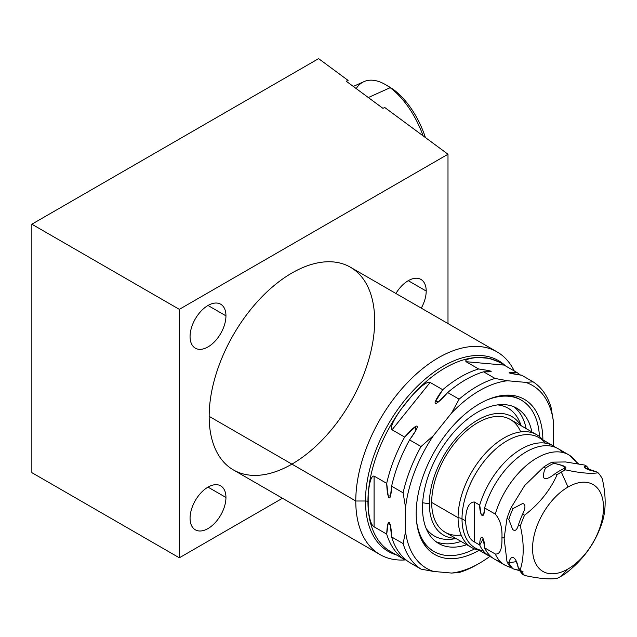 <?xml version="1.0" encoding="UTF-8"?>
<svg xmlns="http://www.w3.org/2000/svg" width="637" height="637" viewBox="0 0 637 637"><rect width="100%" height="100%" fill="white"/><g stroke="black" fill="none" stroke-linecap="round" stroke-linejoin="round"><path stroke-width="0.96" d="M291.913 464.134A117.033 67.57 -60 0 1 209.159 416.351A117.033 67.57 -60 0 1 260.238 298.578A117.033 67.57 -60 0 1 350.422 267.222L497.051 351.879A117.033 67.57 120 0 0 406.868 383.235A117.033 67.57 120 0 0 355.78 501.008L209.159 416.351A117.033 67.57 -60 0 1 291.905 273.018A117.033 67.57 -60 0 1 374.66 320.801M380.018 554.58A117.033 67.57 120 0 0 405.984 559.875A117.033 67.57 -60 0 1 355.78 501.008A117.033 67.57 120 0 0 380.018 554.58L233.397 469.931A117.033 67.57 -60 0 1 209.159 416.351L355.78 501.008A117.033 67.57 -60 0 1 421.471 369.579A117.033 67.57 -60 0 1 514.25 370.957A117.033 67.57 120 0 0 497.051 351.879M179.331 557.797L31.85 472.646L31.85 224.2L318.619 58.636L31.85 224.2L31.85 472.646L179.331 557.797L282.462 498.253L179.331 557.797L179.331 309.351L179.331 557.797L179.331 309.351L447.994 154.242L179.331 309.351L31.85 224.2L179.331 309.351L447.994 154.242L447.994 323.556L447.994 154.242L384.756 107.51L447.994 154.242L384.756 107.51L382.933 108.338L384.756 107.51L382.933 108.338L346.249 81.225L382.933 108.338L346.249 81.225L348.073 80.405L346.249 81.225L348.073 80.405L318.619 58.636L348.073 80.405L318.619 58.636L31.85 224.2L31.85 472.646L179.331 557.797L282.462 498.253M190.065 336.551A25.376 14.651 -60 0 1 208.004 305.473A25.376 14.651 -60 0 1 225.952 315.833A25.376 14.651 -60 0 1 208.004 346.91A25.376 14.651 -60 0 1 190.065 336.551A25.376 14.651 120 0 0 195.32 348.168A25.376 14.651 120 0 0 214.876 341.368A25.376 14.651 120 0 0 225.952 315.833A25.376 14.651 120 0 0 220.697 304.215A25.376 14.651 120 0 0 201.141 311.015A25.376 14.651 120 0 0 190.065 336.551M190.065 518.199A25.376 14.651 -60 0 1 208.004 487.122A25.376 14.651 -60 0 1 225.952 497.481A25.376 14.651 -60 0 1 208.004 528.559A25.376 14.651 -60 0 1 190.065 518.199A25.376 14.651 120 0 0 195.32 529.817A25.376 14.651 120 0 0 214.876 523.017A25.376 14.651 120 0 0 225.952 497.481A25.376 14.651 120 0 0 220.697 485.864A25.376 14.651 120 0 0 201.141 492.664A25.376 14.651 120 0 0 190.065 518.199M395.911 293.49A25.376 14.651 -60 0 1 415.348 278.281A25.376 14.651 -60 0 1 426.201 291.045A25.376 14.651 -60 0 1 421.28 308.133A25.376 14.651 120 0 0 426.201 291.045A25.376 14.651 120 0 0 420.946 279.428A25.376 14.651 120 0 0 395.911 293.49A25.376 14.651 120 0 1 415.348 278.281A25.376 14.651 120 0 1 426.201 291.045L408.253 280.686M208.004 305.473L225.952 315.833A25.376 14.651 120 0 0 199.039 313.428A25.376 14.651 120 0 0 199.039 349.315A25.376 14.651 120 0 0 225.952 315.833M208.004 487.122L225.952 497.481A25.376 14.651 120 0 0 199.039 495.076A25.376 14.651 120 0 0 199.039 530.963A25.376 14.651 120 0 0 225.952 497.481M353.304 86.441L363.95 81.64A63.732 32.033 65.7 0 1 390.155 87.699A63.732 32.033 65.7 0 1 423.119 135.856A63.732 32.033 -114.3 0 0 390.155 87.699L393.809 89.833A59.098 29.708 65.7 0 1 425.42 137.56A59.098 29.708 65.7 0 0 393.809 89.833L390.155 87.699A63.732 32.033 -114.3 0 0 385.815 84.809A63.732 32.033 -114.3 0 0 356.194 88.575A63.732 32.033 65.7 0 1 390.155 87.699L368.329 97.541L390.155 87.699A63.732 32.033 65.7 0 1 423.119 135.856M425.42 137.56A59.098 29.708 65.7 0 0 387.845 86.083A59.098 29.708 65.7 0 1 393.809 89.833L390.155 87.699L368.329 97.541M385.815 84.809L389.788 87.158A59.098 29.708 65.7 0 1 393.809 89.833M209.159 416.351A117.033 67.57 -60 0 1 333.286 261.934A117.033 67.57 -60 0 1 333.286 427.443A117.033 67.57 -60 0 1 209.159 416.351L355.78 501.008L365.487 501.008A110.169 63.604 120 0 0 396.445 554.923A110.169 63.604 -60 0 1 365.487 501.008L355.78 501.008L365.487 501.008A3.48 2.007 180 0 1 367.947 501.598A109.15 63.015 -60 0 1 368.186 494.344A109.15 63.015 -60 0 1 401.326 408.938A109.15 63.015 -60 0 1 411.988 395.681A109.15 63.015 -60 0 1 478.26 357.413A109.15 63.015 -60 0 1 488.921 358.368A109.15 63.015 -60 0 1 499.703 362.509A109.15 63.015 -60 0 0 488.921 358.368A109.15 63.015 120 0 0 478.26 357.413C468.768 358.265 464.692 359.69 466.037 361.697L478.65 368.982A109.15 63.015 120 0 0 442.731 389.717L430.118 382.431C427.22 381.332 421.176 385.751 411.988 395.681A109.15 63.015 -60 0 1 478.26 357.413L488.921 358.368L478.26 357.413C468.768 358.265 464.692 359.69 466.037 361.697L504.106 365.097C501.829 363.082 496.772 360.845 488.921 358.368L478.26 357.413A109.15 63.015 -60 0 1 488.921 358.368C496.772 360.845 501.829 363.082 504.106 365.097L516.718 372.382L504.106 365.097C501.829 363.082 496.772 360.845 488.921 358.368A109.15 63.015 -60 0 1 500.196 362.795M505.555 365.933A110.169 63.604 120 0 0 418.636 385.035A110.169 63.604 120 0 0 365.487 501.008A110.169 63.604 -60 0 1 418.636 385.035A110.169 63.604 -60 0 1 505.555 365.933A110.169 63.604 120 0 0 418.636 385.035A110.169 63.604 120 0 0 365.487 501.008A110.169 63.604 120 0 0 396.445 554.923M479.542 563.188L477.081 564.605A109.15 63.015 -60 0 1 459.118 572.528L451.617 573.061A105.678 61.009 120 0 0 479.542 563.188A105.678 61.009 120 0 0 489.829 556.427A105.678 61.009 -60 0 1 451.617 573.061L433.478 571.437A105.678 61.009 -60 0 1 405.554 531.712L405.554 507.53A105.678 61.009 -60 0 1 433.478 435.557A105.678 61.009 120 0 0 405.554 507.53L403.094 492.823L405.554 507.53L405.554 531.712L403.094 543.576L391.62 536.959C391.062 519.927 387.447 516.352 386.707 534.117L374.086 526.831L374.086 476.078C371.363 475.688 369.396 481.779 368.186 494.344L368.186 508.565L368.186 494.344A109.15 63.015 120 0 0 367.947 501.598A109.15 63.015 120 0 0 368.186 508.565C369.325 519.155 371.291 525.246 374.086 526.831L374.086 476.078L386.707 483.364L374.086 476.078C371.363 475.688 369.396 481.779 368.186 494.344A109.15 63.015 -60 0 1 401.326 408.938C393.14 420.524 390.043 427.475 392.05 429.792L404.662 437.07A109.15 63.015 120 0 0 386.707 483.364C387.272 500.467 390.903 503.883 391.62 486.198L403.094 492.823A109.15 63.015 -60 0 1 421.049 446.537A109.15 63.015 120 0 0 403.094 492.823L391.62 486.198A109.15 63.015 -60 0 1 409.583 439.912L421.049 446.537L433.478 435.557L451.617 412.991A105.678 61.009 -60 0 1 507.466 380.751L525.597 382.367L533.105 381.842A109.15 63.015 -60 0 1 551.069 407.393A109.15 63.015 120 0 0 533.105 381.842L521.639 375.217L533.105 381.842L525.597 382.367L507.466 380.751L495.037 378.442A109.15 63.015 120 0 0 459.118 399.176L447.652 392.551A109.15 63.015 -60 0 1 483.571 371.817L495.037 378.442L483.571 371.817L491.095 371.674L488.268 370.471L478.65 368.982A109.15 63.015 120 0 0 442.731 389.717L435.302 401.843L439.028 401.35L447.652 392.551A109.15 63.015 -60 0 1 483.571 371.817C495.116 372.064 493.476 371.116 478.65 368.982L466.037 361.697L504.106 365.097L466.037 361.697L478.65 368.982C493.476 371.116 495.116 372.064 483.571 371.817L495.037 378.442L507.466 380.751A105.678 61.009 120 0 0 451.617 412.991L459.118 399.176A109.15 63.015 -60 0 1 495.037 378.442L507.466 380.751L525.597 382.367L533.105 381.842A109.15 63.015 -60 0 1 551.069 407.393L553.521 422.092A105.678 61.009 120 0 0 525.597 382.367A105.678 61.009 -60 0 1 553.521 422.092L553.521 446.035M520.421 375.097A109.15 63.015 120 0 0 516.718 372.382A109.15 63.015 -60 0 1 520.421 375.097A109.15 63.015 120 0 0 516.718 372.382L509.337 372.971L521.639 375.217C506.845 373.059 505.205 372.112 516.718 372.382L504.106 365.097M391.763 552.263L390.553 551.562A109.15 63.015 -60 0 1 368.186 508.565A109.15 63.015 -60 0 1 367.947 501.598A109.15 63.015 -60 0 1 368.186 494.344A109.15 63.015 -60 0 1 401.326 408.938L411.988 395.681A109.15 63.015 120 0 0 401.326 408.938C393.14 420.524 390.043 427.475 392.05 429.792L430.118 382.431L442.731 389.717C430.365 406.334 433.693 408.612 447.652 392.551L459.118 399.176L451.617 412.991L433.478 435.557L421.049 446.537L409.583 439.912L415.611 430.819L415.65 426.527L404.662 437.07A109.15 63.015 120 0 0 386.707 483.364L388.204 495.992L390.505 495.92L391.62 486.198A109.15 63.015 -60 0 1 409.583 439.912C415.316 432.005 417.872 427.459 417.235 426.272C416.208 425.174 412.02 428.781 404.662 437.07L392.05 429.792L430.118 382.431C427.22 381.332 421.176 385.751 411.988 395.681L401.326 408.938A109.15 63.015 -60 0 1 411.988 395.681L401.326 408.938C393.14 420.524 390.043 427.475 392.05 429.792L404.662 437.07C412.02 428.781 416.208 425.174 417.235 426.272C417.872 427.459 415.316 432.005 409.583 439.912L421.049 446.537L433.478 435.557L451.617 412.991L459.118 399.176L447.652 392.551A109.15 63.015 -60 0 1 483.571 371.817M542.883 439.888A89.578 51.716 120 0 0 502.139 395.529A89.578 51.716 120 0 0 416.192 513.478A89.578 51.716 -60 0 1 479.343 403.874A89.578 51.716 -60 0 1 542.883 439.888A89.578 51.716 120 0 0 479.343 403.874A89.578 51.716 120 0 0 416.192 513.478A89.578 51.716 120 0 0 479.151 550.264A89.578 51.716 -60 0 1 416.192 513.478A89.578 51.716 120 0 0 420.364 537.166A89.578 51.716 120 0 0 479.151 550.264M433.478 571.437L421.049 569.128A109.15 63.015 -60 0 1 403.094 543.576L405.554 531.712A105.678 61.009 120 0 0 433.478 571.437L451.617 573.061L459.118 572.528A109.15 63.015 120 0 0 478.323 563.88A109.15 63.015 120 0 1 459.118 572.528L451.617 573.061L433.478 571.437L421.049 569.128L409.583 562.503A109.15 63.015 -60 0 1 391.62 536.959L403.094 543.576A109.15 63.015 120 0 0 421.049 569.128L433.478 571.437A105.678 61.009 120 0 1 405.554 531.712L405.554 507.53L403.094 492.823L391.62 486.198A109.15 63.015 -60 0 1 409.583 439.912M390.553 551.562A109.15 63.015 -60 0 1 368.186 508.565C369.325 519.155 371.291 525.246 374.086 526.831L386.707 534.117A109.15 63.015 120 0 0 404.662 559.668L392.05 552.383A109.15 63.015 -60 0 1 392.042 552.383L392.711 552.765M405.554 531.712L403.094 543.576L391.62 536.959A109.15 63.015 -60 0 0 409.583 562.503L421.049 569.128L409.583 562.503A109.15 63.015 -60 0 1 391.62 536.959L390.25 524.792L388.14 523.391L386.707 534.117A109.15 63.015 120 0 0 404.662 559.668A109.15 63.015 -60 0 1 386.707 534.117L374.086 526.831C371.291 525.246 369.325 519.155 368.186 508.565A109.15 63.015 -60 0 1 367.947 501.598A3.48 2.007 0 0 0 365.487 501.008A3.48 2.007 180 0 1 367.947 501.598M500.483 395.784A87.365 50.442 -60 0 1 520.962 399.94A87.365 50.442 -60 0 0 500.483 395.784A87.365 50.442 -60 0 1 520.509 399.678L521.416 400.203A87.365 50.442 120 0 0 486.405 400.227A87.365 50.442 -60 0 1 539.435 436.568A87.365 50.442 120 0 0 521.416 400.203M434.052 551.523A87.365 50.442 120 0 0 474.557 548.943A87.365 50.442 -60 0 1 416.566 521.193A87.365 50.442 120 0 0 434.052 551.523L433.144 551.005A87.365 50.442 -60 0 1 419.759 535.606A87.365 50.442 -60 0 0 433.598 551.26A87.365 50.442 -60 0 1 419.759 535.606M531.847 431.894A78.096 45.092 120 0 0 516.782 408.229A78.096 45.092 120 0 0 456.602 429.155A78.096 45.092 120 0 0 422.514 507.745A78.096 45.092 -60 0 1 472.2 415.611A78.096 45.092 -60 0 1 531.847 431.894A78.096 45.092 120 0 0 472.2 415.611A78.096 45.092 120 0 0 422.514 507.745A78.096 45.092 120 0 0 466.714 544.707A78.096 45.092 -60 0 1 422.514 507.745A78.096 45.092 120 0 0 438.686 543.496A78.096 45.092 120 0 0 466.714 544.707M513.812 406.756A78.096 45.092 -60 0 1 526.114 428.59A78.096 45.092 120 0 0 513.812 406.756A78.096 45.092 120 0 1 526.114 428.59M460.981 541.394A78.096 45.092 -60 0 1 435.923 541.657A78.096 45.092 120 0 0 460.981 541.394A78.096 45.092 120 0 1 435.923 541.657M452.565 539.093A73.773 42.591 -60 0 1 426.225 528.591A73.773 42.591 -60 0 0 452.565 539.093L456.148 538.607M519.911 422.45A73.773 42.591 -60 0 0 497.64 404.893A73.773 42.591 -60 0 1 519.911 422.45L521.281 425.795M422.673 502.76L429.354 503.795A68.422 39.502 120 0 0 455.654 538.321A68.422 39.502 -60 0 1 429.354 503.795A68.422 39.502 -60 0 1 466.372 428.12A68.422 39.502 -60 0 1 520.779 425.508A68.422 39.502 120 0 0 466.372 428.12A68.422 39.502 120 0 0 429.354 503.795A68.422 39.502 120 0 0 455.654 538.321M471.555 547.502L445.167 532.269A65.133 37.607 -60 0 1 431.679 502.45A65.133 37.607 -60 0 1 469.302 428.454A65.133 37.607 -60 0 1 520.7 431.91A65.133 37.607 120 0 0 469.302 428.454A65.133 37.607 120 0 0 431.679 502.45A65.133 37.607 120 0 0 461.156 535.048A65.133 37.607 -60 0 1 431.679 502.45A65.133 37.607 -60 0 1 460.113 436.902A65.133 37.607 -60 0 1 510.301 419.457L536.68 434.689A65.133 37.607 120 0 0 486.493 452.135A65.133 37.607 120 0 0 458.067 517.682L431.679 502.45L458.067 517.682A6.951 4.013 180 0 1 462.016 518.821A63.732 36.795 -60 0 1 489.837 454.683A63.732 36.795 -60 0 1 538.942 437.611A63.732 36.795 -60 0 0 489.837 454.683A63.732 36.795 -60 0 0 462.016 518.821L465.488 520.827L462.016 518.821A6.951 4.013 -0 0 0 458.067 517.682A65.133 37.607 120 0 0 478.976 550.169A65.133 37.607 -60 0 1 458.067 517.682A65.133 37.607 120 0 0 471.555 547.502A65.133 37.607 120 0 0 478.976 550.169M542.7 439.785A65.133 37.607 120 0 0 491 447.692A65.133 37.607 120 0 0 458.067 517.682A65.133 37.607 -60 0 1 491 447.692A65.133 37.607 -60 0 1 542.7 439.785A65.133 37.607 120 0 0 536.68 434.689M555.552 447.421A63.732 36.795 120 0 0 479.701 505.117A63.732 36.795 -60 0 1 555.552 447.421A63.732 36.795 120 0 0 553.187 445.836A63.732 36.795 120 0 0 479.701 505.117L474.294 501.996C468.896 502.259 465.966 508.533 465.488 520.827C466.467 532.532 469.397 539.555 474.294 541.88L479.701 545.001A63.732 36.795 120 0 0 489.463 556.22A63.732 36.795 120 0 0 492.011 557.479A63.732 36.795 -60 0 1 479.701 545.001L474.294 541.88L474.294 501.996L479.701 505.117C479.685 516.408 484.383 520.333 484.622 507.952A63.732 36.795 -60 0 1 558.108 448.679L568.753 454.826A63.732 36.795 120 0 0 495.267 514.107L484.622 507.952L495.267 514.107A63.732 36.795 -60 0 1 568.753 454.826L578.428 463.808M511.686 568.021L505.03 565.21A63.732 36.795 -60 0 1 495.267 553.991A63.732 36.795 120 0 0 505.03 565.21L494.376 559.055A63.732 36.795 -60 0 1 484.622 547.844L495.267 553.991C499.981 554.58 502.211 549.213 501.94 537.899A11.585 6.689 0 0 0 504.122 537.556A11.585 6.689 180 0 1 501.94 537.899C502.402 527.508 500.18 519.577 495.267 514.107A63.732 36.795 120 0 1 535.383 458.879A63.732 36.795 120 0 1 577.265 463.593A63.732 36.795 120 0 0 568.753 454.826M483.141 550.71A63.732 36.795 -60 0 1 462.016 518.821A63.732 36.795 -60 0 0 475.218 547.995A63.732 36.795 -60 0 1 462.016 518.821A63.732 36.795 -60 0 1 494.623 449.985A63.732 36.795 -60 0 1 545.256 443.121M431.679 502.45L458.067 517.682A6.951 4.013 -0 0 1 462.016 518.821L465.488 520.827C465.966 508.533 468.896 502.259 474.294 501.996C468.896 502.259 465.966 508.533 465.488 520.827C466.467 532.532 469.397 539.555 474.294 541.88L474.294 501.996L479.701 505.117L481.078 514.059L483.714 514.194L484.622 507.952L495.267 514.107C500.18 519.577 502.402 527.508 501.94 537.899C502.211 549.213 499.981 554.58 495.267 553.991L484.622 547.844C484.478 535.717 479.844 533.209 479.701 545.001A63.732 36.795 120 0 0 492.011 557.479M495.267 514.107C500.18 519.577 502.402 527.508 501.94 537.899C502.211 549.213 499.981 554.58 495.267 553.991L484.622 547.844A63.732 36.795 120 0 0 500.149 561.356A63.732 36.795 -60 0 1 484.622 547.844L483.22 538.83L479.701 545.001L474.294 541.88C469.397 539.555 466.467 532.532 465.488 520.827M484.622 507.952A63.732 36.795 -60 0 1 521.201 455.065A63.732 36.795 -60 0 1 562.981 452.525A63.732 36.795 120 0 0 521.201 455.065A63.732 36.795 120 0 0 484.622 507.952C484.383 520.333 479.685 516.408 479.701 505.117M565.441 468.171L561.866 465.281L554.023 463.218A63.732 36.795 120 0 0 545.575 468.099L543.727 467.032L524.601 485.609L511.208 507.49L513.056 508.549L522.778 503.453C525.684 504.432 525.644 507.976 522.643 514.083L524.569 515.198C539.228 503.915 550.073 490.434 557.088 474.748L555.153 473.633C549.309 478.331 545.431 479.645 543.512 477.591C543.353 473.92 544.038 470.751 545.575 468.099L543.727 467.032L524.601 485.609L511.208 507.49A63.732 36.795 120 0 0 506.988 518.375L504.122 538.4L506.988 561.73A63.732 36.795 120 0 0 511.208 567.742A63.732 36.795 -60 0 1 506.988 561.73L508.828 562.797A63.732 36.795 120 0 0 513.056 568.809L518.725 570.211M589.543 469.995A63.732 36.795 120 0 0 586.542 466.125A63.732 36.795 -60 0 1 589.543 469.995A63.732 36.795 120 0 0 586.542 466.125L584.694 465.066L565.568 461.952L552.175 462.159L554.023 463.218A63.732 36.795 120 0 0 545.575 468.099C544.038 470.751 543.353 473.92 543.512 477.591C545.431 479.645 549.309 478.331 555.153 473.633A63.732 36.795 -60 0 1 563.61 468.752L565.537 469.867A63.732 36.795 120 0 0 561.316 472.081A63.732 36.795 120 0 0 557.088 474.748L555.153 473.633A63.732 36.795 -60 0 1 563.61 468.752L565.537 469.867C580.196 473.044 591.04 474.008 598.055 472.773L596.121 471.659C583.611 469.397 582.425 465.846 586.542 466.125L584.471 467.789L596.121 471.659C583.611 469.397 582.425 465.846 586.542 466.125L584.694 465.066L565.568 461.952L552.175 462.159L554.023 463.218L563.745 465.966C566.651 467.454 566.611 468.386 563.61 468.752L565.537 469.867C580.196 473.044 591.04 474.008 598.055 472.773A63.732 36.795 -60 0 1 602.284 478.785A63.732 36.795 120 0 0 598.055 472.773L596.121 471.659L598.055 472.773C591.04 474.008 580.196 473.044 565.537 469.867A63.732 36.795 120 0 0 561.316 472.081A63.732 36.795 -60 0 1 565.537 469.867M568.029 568.96A50.172 28.968 -60 0 1 537.302 525.246A50.172 28.968 -60 0 1 598.748 489.773A50.172 28.968 -60 0 1 568.029 568.96A50.172 28.968 120 0 0 603.502 507.506A50.172 28.968 120 0 0 568.029 487.026A50.172 28.968 120 0 0 532.548 548.473A50.172 28.968 120 0 0 568.029 568.96A50.172 28.968 120 0 0 603.502 507.506A50.172 28.968 120 0 0 568.029 487.026A50.172 28.968 120 0 0 532.548 548.473A50.172 28.968 120 0 0 568.029 568.96L561.316 576.151A63.732 36.795 120 0 0 565.537 573.483A63.732 36.795 -60 0 1 561.316 576.151A63.732 36.795 -60 0 1 557.088 578.364A63.732 36.795 120 0 0 561.316 576.151A63.732 36.795 -60 0 1 557.088 578.364C550.065 579.598 539.228 578.627 524.569 575.458L522.643 574.343A63.732 36.795 -60 0 1 518.414 568.331L520.349 569.446A63.732 36.795 120 0 0 524.569 575.458L522.643 574.343A63.732 36.795 -60 0 1 518.414 568.331L516.376 561.619L508.828 562.797C511.272 553.035 516.575 557.67 518.414 568.331L520.349 569.446C524.163 557.192 524.163 542.74 520.349 526.09L518.414 524.976A63.732 36.795 -60 0 1 522.643 514.083C525.644 507.976 525.684 504.432 522.778 503.453L513.056 508.549A63.732 36.795 120 0 0 508.828 519.442L512.634 529.451C515.07 531.561 516.997 530.064 518.414 524.976C516.997 530.064 515.07 531.561 512.634 529.451L508.828 519.442L506.988 518.375L504.122 538.4L506.988 561.73L508.828 562.797A63.732 36.795 120 0 0 513.056 568.809L511.208 567.742A63.732 36.795 -60 0 1 506.988 561.73L504.122 538.4L506.988 518.375A63.732 36.795 -60 0 1 511.208 507.49L513.056 508.549A63.732 36.795 120 0 0 508.828 519.442L506.988 518.375A63.732 36.795 -60 0 1 511.208 507.49L524.601 485.609L543.727 467.032A63.732 36.795 -60 0 1 552.175 462.159A63.732 36.795 120 0 0 543.727 467.032L545.575 468.099A63.732 36.795 -60 0 1 554.023 463.218L563.745 465.966C566.651 467.454 566.611 468.386 563.61 468.752A63.732 36.795 120 0 0 555.153 473.633C549.309 478.331 545.431 479.645 543.512 477.591C543.353 473.92 544.038 470.751 545.575 468.099M598.055 472.773A63.732 36.795 120 0 1 602.284 478.785C606.098 495.443 606.098 509.895 602.284 522.141C606.098 509.895 606.098 495.443 602.284 478.785C606.098 495.443 606.098 509.895 602.284 522.141A63.732 36.795 120 0 1 598.055 533.034A63.732 36.795 120 0 0 602.284 522.141A63.732 36.795 -60 0 1 598.055 533.034C591.032 548.72 580.196 562.208 565.537 573.483C580.196 562.208 591.032 548.72 598.055 533.034C591.032 548.72 580.196 562.208 565.537 573.483A63.732 36.795 120 0 1 561.316 576.151M506.988 561.73L508.828 562.797C511.272 553.035 516.575 557.67 518.414 568.331A63.732 36.795 -60 0 0 522.643 574.343L524.569 575.458C539.228 578.627 550.065 579.598 557.088 578.364C550.065 579.598 539.228 578.627 524.569 575.458A63.732 36.795 -60 0 1 520.349 569.446C524.163 557.192 524.163 542.74 520.349 526.09L518.414 524.976A63.732 36.795 -60 0 1 522.643 514.083L524.569 515.198A63.732 36.795 120 0 0 520.349 526.09L518.414 524.976C516.997 530.064 515.07 531.561 512.634 529.451L508.828 519.442L506.988 518.375M568.029 487.026L561.316 472.081A63.732 36.795 -60 0 0 557.088 474.748L555.153 473.633M518.414 568.331L520.349 569.446C524.163 557.192 524.163 542.74 520.349 526.09A63.732 36.795 -60 0 1 524.569 515.198C539.228 503.915 550.073 490.434 557.088 474.748A63.732 36.795 -60 0 1 561.316 472.081M523.017 571.652L513.056 568.809L511.208 567.742L513.056 568.809A63.732 36.795 -60 0 1 508.828 562.797M421.28 308.133A25.376 14.651 120 0 0 426.201 291.045M447.994 323.556L447.994 154.242M31.85 224.2L179.331 309.351M514.25 370.957A117.033 67.57 120 0 0 421.471 369.579A117.033 67.57 120 0 0 355.78 501.008A117.033 67.57 120 0 0 405.984 559.875M533.105 381.842L521.639 375.217C506.845 373.059 505.205 372.112 516.718 372.382M391.62 486.198C390.903 503.883 387.272 500.467 386.707 483.364L374.086 476.078L374.086 526.831M447.652 392.551C433.693 408.612 430.365 406.334 442.731 389.717L430.118 382.431L392.05 429.792M374.086 476.078C371.363 475.688 369.396 481.779 368.186 494.344L368.186 508.565A109.15 63.015 -60 0 0 391.476 552.08M466.037 361.697C464.692 359.69 468.768 358.265 478.26 357.413A109.15 63.015 -60 0 0 411.988 395.681C421.176 385.751 427.22 381.332 430.118 382.431M391.62 536.959C391.062 519.927 387.447 516.352 386.707 534.117M416.566 521.193A87.365 50.442 120 0 0 474.557 548.943M539.435 436.568A87.365 50.442 120 0 0 486.405 400.227M497.64 404.893A73.773 42.591 -60 0 1 521.066 425.675M455.941 538.488A73.773 42.591 -60 0 1 426.225 528.591M520.779 425.508A68.422 39.502 120 0 0 466.372 428.12A68.422 39.502 120 0 0 429.354 503.795M484.622 547.844C484.478 535.717 479.844 533.209 479.701 545.001M474.294 541.88L474.294 501.996M511.208 507.49L513.056 508.549L522.778 503.453C525.684 504.432 525.644 507.976 522.643 514.083L524.569 515.198C539.228 503.915 550.073 490.434 557.088 474.748M586.542 466.125L584.694 465.066L565.568 461.952L552.175 462.159L554.023 463.218M519.633 570.473L513.056 568.809M386.707 483.364A109.15 63.015 -60 0 1 404.662 437.07M442.731 389.717A109.15 63.015 -60 0 1 478.65 368.982M403.094 492.823A109.15 63.015 -60 0 1 421.049 446.537M459.118 399.176A109.15 63.015 -60 0 1 495.037 378.442M451.617 573.061A105.678 61.009 120 0 0 489.829 556.427M405.554 507.53A105.678 61.009 -60 0 1 433.478 435.557M451.617 412.991A105.678 61.009 -60 0 1 507.466 380.751M525.597 382.367A105.678 61.009 -60 0 1 553.521 422.092M403.094 543.576A109.15 63.015 120 0 0 421.049 569.128M504.122 537.556A11.585 6.689 180 0 1 501.94 537.899M508.828 519.442A63.732 36.795 -60 0 1 513.056 508.549M524.569 575.458A63.732 36.795 -60 0 1 520.349 569.446M518.414 524.976A63.732 36.795 -60 0 1 522.643 514.083M520.349 526.09A63.732 36.795 -60 0 1 524.569 515.198M552.175 462.159A63.732 36.795 120 0 0 543.727 467.032M553.187 445.836L538.942 437.611M475.218 547.995L489.463 556.22"/></g></svg>
